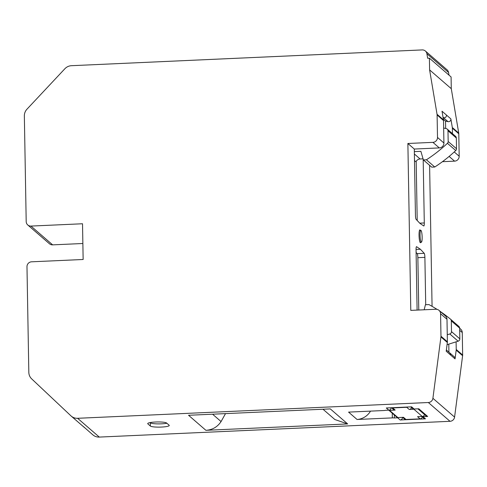 <?xml version="1.0" encoding="UTF-8"?>
<svg xmlns="http://www.w3.org/2000/svg" width="487" height="487" viewBox="0 0 487 487"><rect width="100%" height="100%" fill="white"/><g stroke="black" fill="none" stroke-linecap="round" stroke-linejoin="round"><path stroke-width="0.73" d="M420.999 230.406A5.954 1.017 -92.6 0 1 422.132 236.712A5.954 1.017 -92.6 0 1 421.371 242.228A5.954 1.017 -92.6 0 1 421.206 242.161A5.954 1.017 -92.6 0 1 420.068 235.854A5.954 1.017 -92.6 0 1 420.835 230.339A5.954 1.017 -92.6 0 1 420.999 230.406M432.906 398.299A4.76 4.633 130.9 0 1 428.341 402.518L77.61 418.296L99.293 437.082L450.018 421.304A4.76 4.633 130.9 0 0 454.584 417.091L432.906 398.299L440.93 336.925A4.76 4.633 130.9 0 0 440.972 336.225L440.577 313.744A4.76 4.633 -49.1 0 0 435.81 309.257L410.784 310.383L407.875 143.482L432.894 142.356L439.311 147.92A4.76 4.633 -49.1 0 0 443.919 143.008L443.523 120.526A4.76 4.633 -49.1 0 0 443.462 119.832L442.019 111.213L450.865 118.883A2.38 2.313 130.9 0 1 447.985 121.628L445.532 121.086L443.353 119.199M420.847 242.252A6.428 1.096 -92.6 0 1 420.458 242.745A6.428 1.096 -92.6 0 1 419.045 235.349A6.428 1.096 -92.6 0 1 419.879 229.907A6.428 1.096 -92.6 0 1 420.318 230.363M455.053 358.889L450.627 355.053A2.38 2.313 -49.1 0 0 450.645 354.706L449.866 353.008L454.286 356.843A2.38 2.313 130.9 0 1 455.053 358.889L456.191 350.153A4.76 4.633 130.9 0 0 456.234 349.453L456.1 341.831M155.572 422.01A9.521 1.498 179 0 0 147.719 423.623A9.521 1.498 179 0 0 147.865 423.879L150.367 426.046A9.521 1.498 179 0 0 160.588 427.099A9.521 1.498 179 0 0 169.263 425.455A9.521 1.498 179 0 0 169.117 425.2L166.615 423.033A9.521 1.498 179 0 0 155.572 422.01M432.894 142.356A4.76 4.633 -49.1 0 0 437.503 137.444L437.107 114.962A4.76 4.633 -49.1 0 0 437.046 114.275L429.607 69.903L451.285 88.689L458.724 133.061L452.307 127.497L450.865 118.883M417.103 310.097L416.05 249.697A3.573 0.609 -92.6 0 1 416.513 246.672A3.573 0.609 -92.6 0 1 416.592 246.696L420.397 249.253L424.226 253.319A3.573 0.609 -92.6 0 1 424.889 257.361L425.717 304.734M440.972 336.225L447.389 341.789L446.993 319.308A4.76 4.633 -49.1 0 0 445.428 315.923L439.006 310.359M447.389 341.789A4.76 4.633 130.9 0 1 447.346 342.489L446.208 351.218L450.627 355.053M416.093 252.467L417.195 253.636A3.573 0.609 -92.6 0 1 417.864 257.678L418.777 310.024M448.923 352.198L448.783 344.139M447.267 334.764L449.793 333.966A2.38 2.313 -49.1 0 0 451.492 331.617L451.303 320.878A2.38 2.313 -49.1 0 0 450.481 319.149A142.837 138.947 -49.1 0 0 440.485 311.637M437.034 309.367A142.837 138.947 -49.1 0 0 428.944 304.588L425.431 304.746L424.171 309.781M450.56 319.222L458.821 326.375A2.38 2.313 130.9 0 1 459.643 328.104L459.831 338.842A2.38 2.313 130.9 0 1 458.133 341.192L447.06 344.68M402.451 417.517A2.38 2.313 130.9 0 1 400.15 419.977L425.468 418.838A2.38 2.313 130.9 0 1 423.873 418.284L421.803 416.495M422.32 416.939A2.38 2.313 130.9 0 1 420.068 418.85L406.006 419.484A2.38 2.313 130.9 0 1 404.411 418.936L402.591 417.359M449.02 75.168L448.57 72.502L426.892 53.71A4.76 4.633 -49.1 0 0 422.186 49.918L71.455 65.696A9.521 9.265 130.9 0 0 64.874 68.746L26.98 109.173A9.521 9.265 130.9 0 0 24.35 115.949L26.195 221.585A4.76 4.633 130.9 0 0 30.961 226.078L82.522 223.758L83.143 259.486L31.588 261.805A4.76 4.633 130.9 0 0 26.98 266.718L28.824 372.36A9.521 9.265 130.9 0 0 31.685 378.886L70.938 415.843A9.521 9.265 130.9 0 0 77.61 418.296M416.178 161.337L417.213 220.501M414.492 160.546L415.941 161.8A4.76 4.633 -49.1 0 1 420.104 158.969L414.376 154.002M414.334 151.627L420.878 151.329L423.386 159.925L426.417 159.785A142.837 138.947 -49.1 0 0 447.413 143.312A2.38 2.313 -49.1 0 0 448.174 141.51L447.985 130.778A2.38 2.313 -49.1 0 0 446.214 128.586L443.657 128.014M447.206 129.079L455.54 136.311A2.38 2.313 130.9 0 1 456.325 138.004L456.514 148.736A2.38 2.313 130.9 0 1 455.753 150.538A142.837 138.947 130.9 0 1 434.757 167.011L431.726 167.151L423.386 159.925M423.069 158.835L420.104 158.969M434.757 167.011L426.417 159.785M30.961 226.078L52.645 244.864L82.863 243.506M99.293 437.082A9.521 9.265 130.9 0 1 92.889 434.879L83.52 426.661M78.857 422.704L84.695 427.763M52.645 244.864A4.76 4.633 130.9 0 1 49.443 243.762L27.765 224.976M348.57 412.112L357.068 419.484L348.57 412.112L383.823 410.529A2.38 0.371 179 0 0 385.546 410.291L388.803 410.145L386.307 407.978L411.631 406.84L414.127 409.007A2.38 2.313 130.9 0 1 412.526 408.453L410.711 406.882M421.955 416.488A2.38 2.313 -49.1 0 0 422.972 416.671L427.671 416.458L418.826 408.794L414.127 409.007M370.51 411.125A16.661 16.211 130.9 0 1 357.068 419.477L392.327 417.895A2.38 0.371 179 0 1 394.391 417.956L397.648 417.809A2.38 2.313 -49.1 0 0 398.658 417.536M347.669 423.933L330.32 408.903L188.548 415.277L205.898 430.313L347.669 423.933L334.892 419.544L322.991 409.232M454.584 417.091L462.613 355.711L456.191 350.153M429.607 165.312L432.066 306.341M423.179 159.212L424.293 222.955A3.573 0.609 -92.6 0 1 423.824 225.98A3.573 0.609 -92.6 0 1 423.751 225.956L419.946 223.399L416.111 219.339A3.573 0.609 -92.6 0 1 415.448 215.291L414.291 149.046L407.875 143.482M439.311 147.92L414.291 149.046M426.892 53.71L427.653 58.245L429.4 58.166L429.607 69.903M448.57 72.502A4.76 4.633 -49.1 0 0 447.066 69.805L425.388 51.019M166.858 423.252A9.521 1.498 -1 0 1 157.143 423.873A9.521 1.498 -1 0 1 150.313 422.807L150.063 422.594M427.671 416.458A2.38 2.313 130.9 0 1 426.07 415.91L417.907 408.837M394.391 417.956L394.342 415.003M391.104 407.765A2.38 2.313 130.9 0 1 388.803 410.145M225.518 413.615L221.068 421.565C217.439 426.989 212.387 429.905 205.898 430.313M445.66 128.458L445.532 121.086M458.724 133.061A4.76 4.633 -49.1 0 1 458.791 133.755L452.368 128.191L452.466 133.645M452.368 128.191A4.76 4.633 -49.1 0 0 452.307 127.497M458.791 133.755L459.18 156.236A4.76 4.633 130.9 0 1 454.578 161.148L442.433 161.69M459.649 328.244L460.69 329.145A4.76 4.633 130.9 0 1 462.26 332.536L462.65 355.017A4.76 4.633 130.9 0 1 462.613 355.711M416.044 249.454L420.397 249.253M451.285 88.689L451.084 76.952L429.4 58.166M391.658 407.741A2.38 2.313 -49.1 0 0 392.668 407.923L395.17 410.091L389.545 410.346A1.431 1.388 130.9 0 1 388.772 410.145M388.742 410.151L396.923 417.237A1.431 1.388 -49.1 0 0 397.885 417.572L403.504 417.316L406.006 419.484M411.478 407.546A2.38 2.313 130.9 0 1 409.226 409.457L413.913 409.244A2.38 2.313 -49.1 0 0 414.924 408.97M409.226 409.457L406.73 407.29A2.38 2.313 -49.1 0 0 407.729 407.016M395.17 410.091A2.38 2.313 130.9 0 1 393.569 409.537L391.499 407.747M424.506 414.553A2.38 2.313 130.9 0 1 422.253 416.47L417.566 416.683L420.068 418.85M406.73 407.29L392.668 407.923M446.439 115.048A2.38 2.313 130.9 0 1 446.469 115.395C446.354 116.825 445.587 117.647 444.168 117.848L443.048 117.349M147.853 423.361L147.865 423.879M437.046 114.275L443.462 119.832M417.864 257.678L424.889 257.361M456.325 138.004L447.985 130.778M456.514 148.736L448.174 141.51M455.753 150.538L447.413 143.312M422.972 416.671L425.468 418.838M400.15 419.977L397.648 417.809M450.018 421.304L428.341 402.518M440.93 336.925L447.346 342.489M440.577 313.744L446.993 319.308M437.503 137.444L443.919 143.008M437.107 114.962L443.523 120.526M150.313 422.807L150.367 426.046M392.327 417.895L392.248 413.189M221.068 421.565L212.569 414.2M419.721 223.162L424.293 222.955M459.18 156.236L454.237 151.95M454.578 161.148L449.124 156.424M462.26 332.536L459.685 330.302M462.65 355.017L456.234 349.453M417.195 253.636L424.226 253.319M447.985 121.628L443.56 117.799M397.885 417.572L389.545 410.346M422.253 416.47L413.913 409.244M458.133 341.192L449.793 333.966M459.831 338.842L451.492 331.617M459.643 328.104L451.303 320.878M421.371 242.228L420.025 242.289M449.866 353.008L446.366 349.983M79.131 422.953L71.212 416.093M458.857 326.412L450.524 319.186M420.835 230.339L419.49 230.4"/></g></svg>
